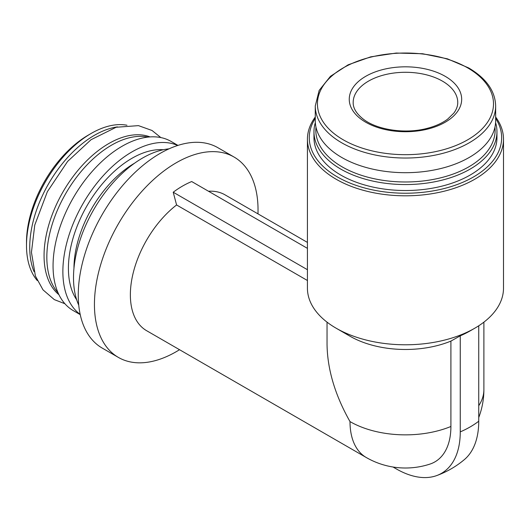 <?xml version="1.0" encoding="UTF-8"?>
<svg xmlns="http://www.w3.org/2000/svg" width="530" height="530" viewBox="0 0 530 530"><rect width="100%" height="100%" fill="white"/><g stroke="black" fill="none" stroke-linecap="round" stroke-linejoin="round"><path stroke-width="0.79" d="M495.656 117.024A98.037 56.604 180 0 1 503.5 139.204L503.5 288.188A98.037 56.604 180 0 1 474.787 328.209L470.163 330.872A91.498 52.828 0 0 1 460.259 335.828L450.904 341.101L450.904 426.484A77.334 44.646 60 0 1 429.989 464.075A78.427 78.427 0 0 1 366.25 457.503A78.427 45.282 -60 0 1 350.005 421.595C335.04 395.108 327.381 369.337 327.036 344.295L327.036 322.147M208.489 191.237A78.427 45.282 -60 0 1 225.038 194.848L307.426 242.415M307.426 280.509L176.583 204.964L173.217 192.218A91.498 52.828 -60 0 1 191.701 181.545L307.426 248.358M366.25 457.503L146.611 330.694A78.427 45.282 -60 0 1 132.99 273.798A78.427 45.282 -60 0 1 176.583 204.964M450.904 341.101A78.427 45.282 180 0 1 350.005 336.212L336.139 328.209A98.037 56.604 180 0 1 307.426 288.188L307.426 139.204A98.037 56.604 180 0 1 315.27 117.024M474.787 328.209A98.037 56.604 180 0 1 462.259 334.317A98.037 56.604 180 0 1 336.139 328.209M179.544 349.707A115.686 66.793 -60 0 1 176.238 351.688A115.686 66.793 -60 0 1 118.395 357.419A115.686 66.793 -60 0 1 118.395 223.839A115.686 66.793 -60 0 1 234.081 157.052A115.686 66.793 -60 0 1 257.971 213.862M118.395 357.419L102.217 348.084A115.686 66.793 -60 0 1 102.217 214.504A115.686 66.793 -60 0 1 217.903 147.711L234.081 157.052M78.751 305.174A97.712 56.412 -60 0 1 93.737 209.602A97.712 56.412 -60 0 1 169.01 148.837M80.189 314.389A97.712 56.412 -60 0 1 83.104 203.467A97.712 56.412 -60 0 1 177.709 145.478M80.242 314.635L73.292 310.626A97.712 56.412 -60 0 1 73.292 197.803A97.712 56.412 -60 0 1 171.005 141.391L177.948 145.399M58.055 292.805A91.498 52.828 -60 0 1 65.786 193.463A91.498 52.828 -60 0 1 147.956 137.104M58.936 294.706A91.498 52.828 -60 0 1 63.01 191.867A91.498 52.828 -60 0 1 150.036 136.912M33.98 271.526A91.498 52.828 -60 0 1 48.687 183.592A91.498 52.828 -60 0 1 117.481 126.889M37.285 280.569A91.498 52.828 -60 0 1 26.5 245.496A91.498 52.828 -60 0 1 91.2 133.428A91.498 52.828 -60 0 1 126.961 125.232M26.5 245.496L26.5 242.29A87.582 50.562 -60 0 1 88.43 135.031L91.2 133.428M445.207 76.327A56.206 32.449 180 0 1 420.012 130.618A56.206 32.449 180 0 1 351.171 90.875A56.206 32.449 180 0 1 445.207 76.327M495.656 105.96L495.656 120.621A90.193 52.072 180 0 1 405.463 172.694A90.193 52.072 180 0 1 315.27 120.621L315.27 105.96A90.193 52.072 180 0 0 405.463 158.033A90.193 52.072 180 0 0 495.656 105.96C495.232 91.008 486.249 78.341 468.699 67.939L447.426 58.837L422.569 53.735L396.235 53.053L370.695 56.856L348.137 64.819L330.462 76.3L319.166 90.398L315.27 105.96M494.954 127.114A89.649 51.761 180 0 1 405.463 181.982A89.649 51.761 180 0 1 315.973 127.114M495.59 122.615A91.498 52.828 180 0 1 496.961 131.732A91.498 52.828 180 0 1 405.463 184.559A91.498 52.828 180 0 1 313.965 131.732A91.498 52.828 180 0 1 315.337 122.615M496.961 131.732L496.961 137.694A91.498 52.828 180 0 1 405.463 190.522A91.498 52.828 180 0 1 313.965 137.694L313.965 131.732M495.656 118.395A96.188 55.531 180 0 1 405.463 193.231A96.188 55.531 180 0 1 315.27 118.395M503.5 139.204A98.037 56.604 180 0 1 405.463 195.808A98.037 56.604 180 0 1 307.426 139.204M478.742 325.784L478.742 421.211A90.564 52.285 -120 0 1 464.373 459.596A91.498 91.498 0 0 1 436.641 475.602A90.564 52.285 -120 0 0 460.259 431.884A91.498 52.828 0 0 0 478.742 421.211M460.259 335.828L460.259 431.884M393.028 467.016L396.221 468.858A90.564 52.285 -120 0 0 436.641 475.602M173.217 192.218L307.426 269.704M478.742 417.527A78.427 78.427 0 0 0 483.89 389.576A78.427 45.282 180 0 1 478.742 405.715M450.904 426.484A78.427 45.282 180 0 1 350.005 421.595M73.962 268.22A85.946 49.621 -60 0 1 134.613 163.174M76.671 299.761A89.868 51.887 -60 0 1 87.026 205.733A89.868 51.887 -60 0 1 163.28 149.745M467.712 67.913A88.033 50.827 180 0 1 428.247 152.951A88.033 50.827 180 0 1 320.431 90.703A88.033 50.827 180 0 1 467.712 67.913M442.437 81.13A52.285 30.19 180 0 1 457.748 102.475C457.794 105.987 456.476 109.551 453.793 113.168L447.585 119.177C442.252 123.159 435.428 126.226 427.127 128.379C405.476 134.222 377.214 129.936 363.507 119.303C356.471 113.791 353.026 108.186 353.179 102.475A52.285 30.19 180 0 1 385.456 74.584A52.285 30.19 180 0 1 442.437 81.13M483.89 322.147L483.89 389.576M160.848 137.575L152.03 130.486L138.469 125.636L116.156 127.253L91.054 139.708L67.608 161.425L47.369 191.674L34.755 225.091L31.442 252.32L35.417 276.064L43.003 289.857L54.305 299.609L64.912 303.743"/></g></svg>

